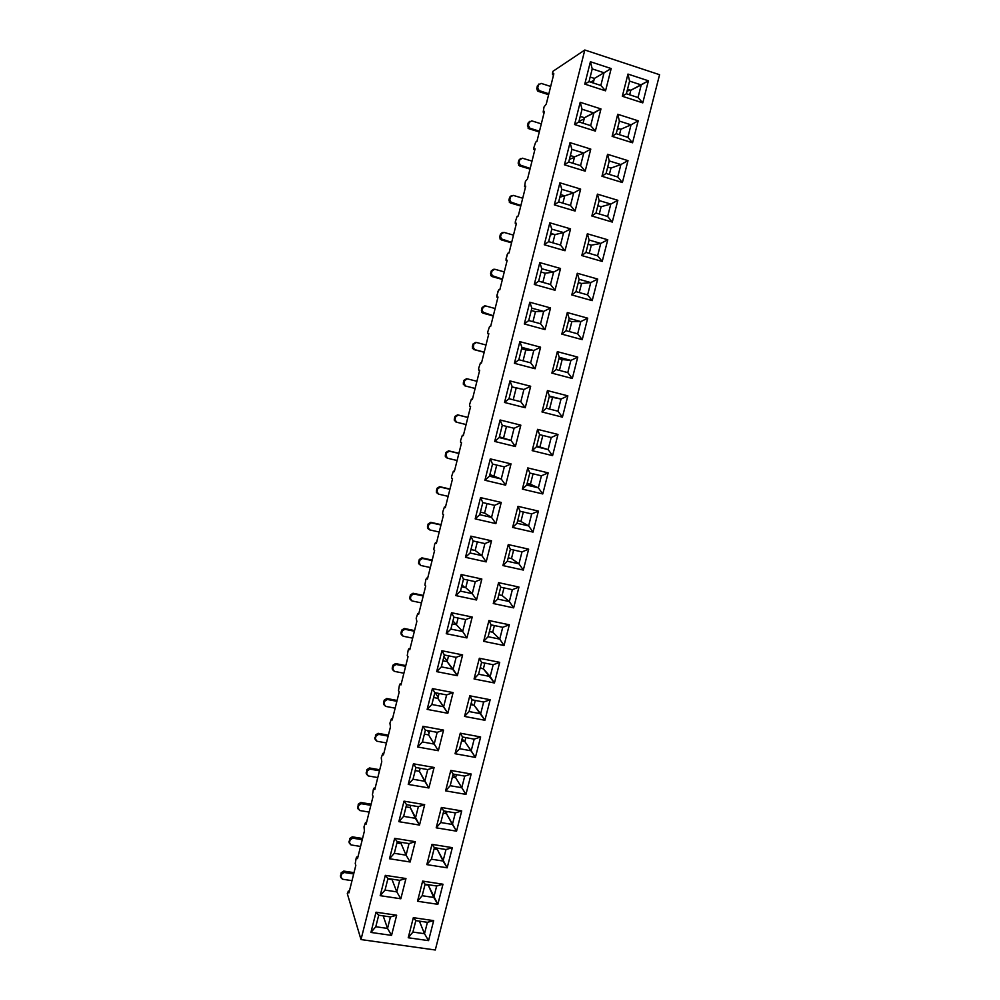<?xml version="1.0" encoding="UTF-8"?>
<svg xmlns="http://www.w3.org/2000/svg" width="1000" height="1000" viewBox="0 0 1000 1000"><rect width="100%" height="100%" fill="white"/><g stroke="black" fill="none" stroke-linecap="round" stroke-linejoin="round"><path stroke-width="1.5" d="M659.575 74.713L435.288 950L659.575 74.713L584.812 50L659.575 74.713M552.95 71.3L584.812 50L552.95 71.3L552.5 73.075L552.55 74.638L553.85 73.787L546.287 104L544.025 106.975L543.175 112.125L544.438 111.4L536.912 141.488L535.675 142.113L533.812 147.787L533.837 149.45L535.075 148.85L527.575 178.812L525.413 181.4L524.55 186.6L525.737 186.137L518.275 215.975L517.112 216.337L515.288 221.863L515.288 223.612L516.45 223.263L509.025 252.975L507.887 253.212L506.962 255.188L506.075 260.45L507.2 260.238L499.8 289.812L498.7 289.925L496.925 295.3L496.9 297.137L498 297.05L490.625 326.5L489.562 326.488L487.8 331.788L487.762 333.663L488.825 333.7L481.488 363.038L480.45 362.9L478.713 368.125L478.663 370.037L479.7 370.2L472.388 399.412L471.388 399.15L469.663 404.3L469.613 406.262L470.6 406.55L463.325 435.625L462.362 435.25L460.662 440.325L460.588 442.337L461.55 442.738L454.3 471.7L453.375 471.188L451.688 476.2L451.6 478.25L452.537 478.775L445.325 507.612L444.412 506.987L442.75 511.938L442.663 514.012L443.562 514.663L436.375 543.375L435.5 542.638L434.7 544.15L433.75 549.637L434.613 550.4L427.463 578.987L426.625 578.125L425.838 579.587L424.888 585.1L425.712 585.988L418.587 614.45L417.788 613.475L416.175 618.212L416.85 621.413L409.762 649.775L408.975 648.675L408.212 650.025L407.25 655.588L408.025 656.7L400.962 684.938L400.213 683.725L399.462 685.025L398.488 690.612L399.237 691.85L392.2 719.963L391.488 718.637L389.925 723.175L390.475 726.838L383.475 754.837L382.788 753.4L381.25 757.862L381.763 761.688L374.787 789.562L374.125 788.025L373.425 789.163L372.425 794.825L373.075 796.388L366.138 824.15L365.513 822.5L364 826.825L364.438 830.95L357.512 858.6L356.925 856.838L356.238 857.862L355.238 863.575L355.825 865.362L348.938 892.9L348.375 891.025L347.3 893.625L361 939.562L584.812 50L361 939.562L435.288 950L361 939.562L347.3 893.625L348.375 891.025L349.363 891.175L348.375 891.025L348.938 892.9L355.825 865.362L355.238 863.575L356.238 857.862L357.925 856.988L356.925 856.838L357.512 858.6L364.438 830.95L364 826.825L365.513 822.5L366.512 822.663L365.513 822.5L366.138 824.15L373.075 796.388L372.425 794.825L373.425 789.163L374.125 788.025L375.125 788.188L374.125 788.025L374.787 789.562L381.763 761.688L381.25 757.862L382.788 753.4L383.787 753.575L382.788 753.4L383.475 754.837L390.475 726.838L389.925 723.175L391.488 718.637L392.488 718.825L391.488 718.637L392.2 719.963L399.237 691.85L398.488 690.612L399.462 685.025L400.213 683.725L401.213 683.925L400.213 683.725L400.962 684.938L408.025 656.7L407.25 655.588L408.212 650.025L408.975 648.675L409.988 648.875L408.975 648.675L409.762 649.775L416.85 621.413L416.175 618.212L417.788 613.475L418.787 613.688L417.788 613.475L418.587 614.45L425.712 585.988L424.888 585.1L425.838 579.587L426.625 578.125L427.463 578.987L434.613 550.4L433.75 549.637L434.7 544.15L435.5 542.638L436.375 543.375L443.562 514.663L442.663 514.012L442.75 511.938L444.412 506.987L445.325 507.612L452.537 478.775L451.6 478.25L451.688 476.2L453.375 471.188L454.375 471.425L453.375 471.188L454.3 471.7L461.55 442.738L460.588 442.337L460.662 440.325L462.362 435.25L463.325 435.625L470.6 406.55L469.613 406.262L469.663 404.3L471.388 399.15L472.388 399.412L479.7 370.2L478.663 370.037L479.675 370.3L478.663 370.037L478.713 368.125L480.45 362.9L481.488 363.038L488.825 333.7L487.762 333.663L488.762 333.938L487.762 333.663L487.8 331.788L489.562 326.488L490.625 326.5L498 297.05L496.9 297.137L497.9 297.413L496.9 297.137L497.788 291.85L498.7 289.925L499.8 289.812L507.2 260.238L506.075 260.45L507.075 260.738L506.075 260.45L506.087 258.663L507.887 253.212L509.025 252.975L516.45 223.263L515.288 223.612L516.3 223.9L515.288 223.612L515.288 221.863L517.112 216.337L518.275 215.975L525.737 186.137L524.55 186.6L525.55 186.9L524.55 186.6L525.413 181.4L527.575 178.812L535.075 148.85L533.837 149.45L534.837 149.75L533.837 149.45L533.812 147.787L535.675 142.113L536.912 141.488L544.438 111.4L543.175 112.125L544.175 112.438L543.175 112.125L544.025 106.975L546.287 104L553.85 73.787L552.55 74.638L553.55 74.963L552.55 74.638L552.95 71.3M622.4 182.525L601.962 176.275L607.562 154.3L628 160.65L622.4 182.525L628 160.65L620.9 164.537L617.725 177L622.4 182.525L617.725 177L606.075 173.438L617.725 177L620.9 164.537L628 160.65L607.562 154.3L601.962 176.275L606.075 173.438L609.263 160.938L606.075 173.438L601.962 176.275L622.4 182.525M542.775 493.95L522.375 489.125L527.762 467.925L548.162 472.863L542.775 493.95L538.35 487.837L530.413 484.212L527.15 483.438L538.35 487.837L526.725 485.075L538.35 487.837L542.775 493.95L548.162 472.863L527.762 467.925L529.8 473.025L526.725 485.075L522.375 489.125L542.775 493.95M572.3 378.488L551.875 373.137L557.35 351.662L577.762 357.113L572.3 378.488L567.775 372.6L556.15 369.538L567.775 372.6L572.3 378.488L577.762 357.113L557.35 351.662L559.263 357.312L556.15 369.538L551.875 373.137L572.3 378.488M513.65 607.875L493.263 603.538L498.575 582.638L518.962 587.05L513.65 607.875L509.312 601.55L502.062 595.462L498.8 594.763L502.062 595.462L509.312 601.55L497.7 599.075L509.312 601.55L513.65 607.875L518.962 587.05L498.575 582.638L500.725 587.175L512.35 589.688L509.312 601.55L512.35 589.688L518.962 587.05L512.35 589.688L500.725 587.175L497.7 599.075L493.263 603.538L513.65 607.875M552.575 455.637L532.163 450.637L537.575 429.35L557.987 434.45L552.575 455.637L557.987 434.45L551.2 437.525L548.112 449.6L536.675 446L548.112 449.6L552.575 455.637L548.112 449.6L536.487 446.737L548.112 449.6L551.2 437.525L557.987 434.45L537.575 429.35L532.163 450.637L536.487 446.737L539.575 434.625L551.2 437.525L539.575 434.625L536.487 446.737L532.163 450.637L552.575 455.637M533.025 532.1L512.625 527.438L517.987 506.337L538.387 511.1L533.025 532.1L528.625 525.913L520.925 521.45L517.65 520.7L520.925 521.45L528.625 525.913L517.013 523.25L528.625 525.913L533.025 532.1L538.387 511.1L517.987 506.337L520.062 511.238L531.688 513.938L528.625 525.913L531.688 513.938L538.387 511.1L531.688 513.938L520.062 511.238L517.013 523.25L512.625 527.438L533.025 532.1M475.412 757.4L455.05 753.725L460.275 733.188L480.637 736.95L475.412 757.4L464.837 741.55L461.575 740.95L464.837 741.55L471.2 750.812L459.6 748.7L471.2 750.812L475.412 757.4L480.637 736.95L460.275 733.188L462.575 737.013L459.6 748.7L455.05 753.725L475.412 757.4M523.312 570.062L502.925 565.575L508.263 544.575L528.663 549.163L523.312 570.062L518.95 563.812L511.475 558.538L508.212 557.812L511.475 558.538L518.95 563.812L507.337 561.237L518.95 563.812L523.312 570.062L528.663 549.163L508.263 544.575L510.375 549.3L521.987 551.9L518.95 563.812L521.987 551.9L528.663 549.163L521.987 551.9L510.375 549.3L507.337 561.237L502.925 565.575L523.312 570.062M437.85 904.312L417.512 901.263L422.65 881.087L442.987 884.225L437.85 904.312L428.25 885.125L424.988 884.625L428.25 885.125L433.75 897.463L422.175 895.713L433.75 897.463L437.85 904.312L442.987 884.225L422.65 881.087L417.512 901.263L422.175 895.713L425.1 884.225L422.175 895.713L417.512 901.263L437.85 904.312M612.288 222.075L591.85 216.012L597.425 194.137L617.863 200.3L612.288 222.075L617.863 200.3L610.812 204.062L607.638 216.475L612.288 222.075L607.638 216.475L596 213.012L607.638 216.475L610.812 204.062L617.863 200.3L597.425 194.137L591.85 216.012L596 213.012L599.163 200.562L610.812 204.062L601.125 206.713L599.275 213.988L601.125 206.713L610.812 204.062L599.163 200.562L596 213.012L591.85 216.012L612.288 222.075M562.413 417.15L542 411.975L547.438 390.588L567.85 395.863L562.413 417.15L557.925 411.188L546.3 408.225L557.925 411.188L562.413 417.15L567.85 395.863L547.438 390.588L542 411.975L546.3 408.225L549.388 396.062L546.3 408.225L542 411.975L562.413 417.15M447.175 867.825L426.838 864.625L431.987 844.362L452.337 847.65L447.175 867.825L437.337 849.463L434.075 848.938L437.337 849.463L443.05 861.038L431.463 859.2L443.05 861.038L447.175 867.825L452.337 847.65L431.987 844.362L434.4 847.675L431.463 859.2L426.838 864.625L447.175 867.825M602.225 261.45L581.788 255.562L587.337 233.787L607.762 239.775L602.225 261.45L597.6 255.775L585.962 252.413L597.6 255.775L602.225 261.45L607.762 239.775L587.337 233.787L589.125 240.025L600.763 243.412L597.6 255.775L600.763 243.412L607.762 239.775L600.763 243.412L591.325 245.175L589.237 253.363L591.325 245.175L600.763 243.412L589.125 240.025L585.962 252.413L581.788 255.562L602.225 261.45M494.438 682.975L474.062 678.975L479.338 658.25L499.712 662.337L494.438 682.975L499.712 662.337L493.175 664.75L490.175 676.513L483.375 668.825L480.112 668.175L483.375 668.825L494.438 682.975L490.175 676.513L478.562 674.225L490.175 676.513L493.175 664.75L499.712 662.337L479.338 658.25L474.062 678.975L478.562 674.225L481.575 662.425L478.562 674.225L474.062 678.975L494.438 682.975M592.2 300.637L571.775 294.938L577.288 273.263L597.725 279.062L592.2 300.637L597.725 279.062L590.763 282.587L587.612 294.887L592.2 300.637L587.612 294.887L575.988 291.625L587.612 294.887L590.763 282.587L597.725 279.062L577.288 273.263L571.775 294.938L575.988 291.625L579.125 279.3L575.988 291.625L571.775 294.938L592.2 300.637M484.9 720.263L464.538 716.438L469.787 695.8L490.163 699.725L484.9 720.263L474.087 705.263L470.825 704.638L474.087 705.263L480.662 713.737L469.062 711.55L480.662 713.737L484.9 720.263L490.163 699.725L469.787 695.8L472.05 699.812L483.65 702.038L480.662 713.737L483.65 702.038L490.163 699.725L483.65 702.038L472.05 699.812L469.062 711.55L464.538 716.438L484.9 720.263M582.225 339.65L561.8 334.125L567.3 312.55L587.725 318.175L582.225 339.65L577.675 333.825L566.038 330.675L577.675 333.825L582.225 339.65L587.725 318.175L567.3 312.55L561.8 334.125L566.038 330.675L569.163 318.4L566.038 330.675L561.8 334.125L582.225 339.65M632.562 142.787L612.125 136.363L617.737 114.275L638.188 120.812L632.562 142.787L627.85 137.35L616.2 133.675L627.85 137.35L632.562 142.787L638.188 120.812L617.737 114.275L612.125 136.363L616.2 133.675L619.4 121.112L616.2 133.675L612.125 136.363L632.562 142.787M456.55 831.175L436.2 827.825L441.375 807.475L461.725 810.913L456.55 831.175L461.725 810.913L455.35 812.9L452.4 824.463L446.463 813.65L443.212 813.1L446.463 813.65L456.55 831.175L452.4 824.463L440.8 822.537L452.4 824.463L455.35 812.9L461.725 810.913L441.375 807.475L436.2 827.825L440.8 822.537L443.75 810.95L440.8 822.537L436.2 827.825L456.55 831.175M642.775 102.875L622.325 96.263L627.962 74.075L648.413 80.8L642.775 102.875L638.013 97.513L626.375 93.737L638.013 97.513L642.775 102.875L648.413 80.8L627.962 74.075L622.325 96.263L626.375 93.737L629.587 81.112L641.225 84.925L638.013 97.513L641.225 84.925L648.413 80.8L630.8 90.262L629.65 94.8L630.8 90.262L641.225 84.925L629.587 81.112L626.375 93.737L622.325 96.263L642.775 102.875M504.025 645.5L483.638 641.338L488.938 620.525L509.325 624.788L504.025 645.5L509.325 624.788L502.738 627.3L499.725 639.113L492.7 632.225L489.438 631.55L492.7 632.225L499.725 639.113L504.025 645.5L499.725 639.113L488.113 636.725L499.725 639.113L502.738 627.3L509.325 624.788L488.938 620.525L483.638 641.338L488.113 636.725L491.125 624.888L488.113 636.725L483.638 641.338L504.025 645.5M465.962 794.375L445.6 790.863L450.8 770.413L471.163 774.013L465.962 794.375L455.637 777.675L452.375 777.1L455.637 777.675L461.775 787.712L450.188 785.7L461.775 787.712L465.962 794.375L471.163 774.013L450.8 770.413L453.15 774.062L450.188 785.7L445.6 790.863L465.962 794.375M428.562 940.638L408.225 937.75L413.338 917.663L433.675 920.638L428.562 940.638L424.5 933.725L419.412 921.15L424.5 933.725L412.912 932.062L424.5 933.725L428.562 940.638L433.675 920.638L413.338 917.663L415.825 920.625L427.413 922.312L424.5 933.725L427.413 922.312L433.675 920.638L427.413 922.312L415.825 920.625L412.912 932.062L408.225 937.75L428.562 940.638M457.35 675.688L436.675 671.637L441.938 650.75L462.625 654.9L457.35 675.688L447.088 661.612L442.887 660.775L447.088 661.612L453.137 669.2L441.35 666.875L453.137 669.2L457.35 675.688L462.625 654.9L441.938 650.75L436.675 671.637L441.35 666.875L444.35 654.987L441.35 666.875L436.675 671.637L457.35 675.688M505.625 485.163L484.913 480.25L490.3 458.888L511.025 463.888L505.625 485.163L511.025 463.888L504.325 466.887L501.25 479.012L489.875 474.55L501.25 479.012L505.625 485.163L501.25 479.012L489.462 476.213L501.25 479.012L504.325 466.887L511.025 463.888L490.3 458.888L484.913 480.25L489.462 476.213L492.525 464.05L504.325 466.887L492.525 464.05L489.462 476.213L484.913 480.25L505.625 485.163M565.025 250.738L544.275 244.762L549.812 222.8L570.562 228.875L565.025 250.738L570.562 228.875L563.612 232.587L560.462 245.037L565.025 250.738L560.462 245.037L548.638 241.625L560.462 245.037L563.612 232.587L570.562 228.875L549.812 222.8L544.275 244.762L548.638 241.625L551.788 229.137L548.638 241.625L544.275 244.762L565.025 250.738M391.55 935.375L370.925 932.438L376.025 912.2L396.662 915.212L391.55 935.375L396.662 915.212L390.45 916.925L387.537 928.425L383.188 915.875L387.537 928.425L391.55 935.375L387.537 928.425L375.788 926.737L387.537 928.425L390.45 916.925L396.662 915.212L376.025 912.2L370.925 932.438L375.788 926.737L378.7 915.212L390.45 916.925L378.7 915.212L375.788 926.737L370.925 932.438L391.55 935.375M555.013 290.25L534.275 284.462L539.788 262.6L560.525 268.5L555.013 290.25L550.475 284.488L538.663 281.175L550.475 284.488L555.013 290.25L560.525 268.5L539.788 262.6L541.8 268.738L538.663 281.175L534.275 284.462L555.013 290.25M466.925 637.925L446.238 633.7L451.525 612.725L472.212 617.038L466.925 637.925L462.675 631.5L456.413 624.725L452.2 623.862L456.413 624.725L462.675 631.5L450.887 629.087L462.675 631.5L466.925 637.925L472.212 617.038L451.525 612.725L446.238 633.7L450.887 629.087L453.9 617.15L450.887 629.087L446.238 633.7L466.925 637.925M400.825 898.775L380.188 895.675L385.312 875.35L405.962 878.525L400.825 898.775L405.962 878.525L399.712 880.337L396.788 891.875L392.038 879.575L387.85 878.938L392.038 879.575L396.788 891.875L400.825 898.775L396.788 891.875L385.037 890.1L396.788 891.875L399.712 880.337L405.962 878.525L385.312 875.35L380.188 895.675L385.037 890.1L387.95 878.538L399.712 880.337L387.95 878.538L385.037 890.1L380.188 895.675L400.825 898.775M595.35 131.088L574.587 124.55L580.2 102.287L600.962 108.925L595.35 131.088L590.675 125.625L578.85 121.9L590.675 125.625L595.35 131.088L600.962 108.925L580.2 102.287L574.587 124.55L578.85 121.9L582.05 109.225L593.875 112.987L590.675 125.625L593.875 112.987L600.962 108.925L584.45 117.725L583.062 123.225L584.45 117.725L593.875 112.987L582.05 109.225L578.85 121.9L574.587 124.55L595.35 131.088M495.887 523.612L475.175 518.875L480.538 497.612L501.25 502.438L495.887 523.612L501.25 502.438L494.6 505.325L491.55 517.4L484.6 513.1L480.4 512.125L484.6 513.1L491.55 517.4L495.887 523.612L491.55 517.4L479.75 514.688L491.55 517.4L494.6 505.325L501.25 502.438L480.538 497.612L475.175 518.875L479.75 514.688L482.8 502.587L479.75 514.688L475.175 518.875L495.887 523.612M535.125 368.75L514.4 363.312L519.85 341.65L540.588 347.188L535.125 368.75L530.65 362.825L518.85 359.725L530.65 362.825L535.125 368.75L540.588 347.188L519.85 341.65L514.4 363.312L518.85 359.725L521.95 347.4L533.763 350.538L530.65 362.825L533.763 350.538L540.588 347.188L533.763 350.538L525.812 349.913L523.062 360.825L525.812 349.913L533.763 350.538L521.95 347.4L518.85 359.725L514.4 363.312L535.125 368.75M410.15 862L389.5 858.75L394.65 838.337L415.3 841.663L410.15 862L406.075 855.175L401.125 843.65L396.925 842.975L401.125 843.65L406.075 855.175L394.312 853.312L406.075 855.175L410.15 862L415.3 841.663L394.65 838.337L397.25 841.688L409.012 843.587L406.075 855.175L409.012 843.587L415.3 841.663L409.012 843.587L397.25 841.688L394.312 853.312L389.5 858.75L410.15 862M486.188 561.888L465.487 557.325L470.825 536.15L491.525 540.812L486.188 561.888L491.525 540.812L484.913 543.587L481.875 555.6L475.163 550.475L470.962 549.538L475.163 550.475L481.875 555.6L486.188 561.888L481.875 555.6L470.087 552.987L481.875 555.6L484.913 543.587L491.525 540.812L470.825 536.15L465.487 557.325L470.087 552.987L473.125 540.95L470.087 552.987L465.487 557.325L486.188 561.888M545.05 329.588L524.312 323.975L529.8 302.225L550.538 307.938L545.05 329.588L540.55 323.75L528.737 320.538L540.55 323.75L545.05 329.588L550.538 307.938L529.8 302.225L531.85 308.163L528.737 320.538L524.312 323.975L545.05 329.588M438.35 750.713L417.675 746.988L422.9 726.287L443.562 730.1L438.35 750.713L428.587 734.9L424.387 734.125L428.587 734.9L434.188 744.087L422.413 741.95L434.188 744.087L438.35 750.713L443.562 730.1L422.9 726.287L425.387 730.175L422.413 741.95L417.675 746.988L438.35 750.713M515.413 446.525L494.7 441.45L500.112 419.988L520.837 425.163L515.413 446.525L511.012 440.462L499.4 436.812L511.012 440.462L499.212 437.562L511.012 440.462L515.413 446.525L520.837 425.163L500.112 419.988L502.287 425.35L514.087 428.288L511.012 440.462L514.087 428.288L520.837 425.163L514.087 428.288L502.287 425.35L499.212 437.562L494.7 441.45L515.413 446.525M419.5 825.075L398.85 821.663L404.025 801.15L424.675 804.65L419.5 825.075L410.238 807.55L406.037 806.85L410.238 807.55L415.4 818.312L403.638 816.363L415.4 818.312L419.5 825.075L424.675 804.65L404.025 801.15L406.587 804.688L403.638 816.363L398.85 821.663L419.5 825.075M447.825 713.288L427.15 709.388L432.4 688.6L453.075 692.588L447.825 713.288L437.812 698.337L433.612 697.537L437.812 698.337L443.638 706.725L431.863 704.5L443.638 706.725L447.825 713.288L453.075 692.588L432.4 688.6L427.15 709.388L431.863 704.5L434.85 692.663L431.863 704.5L427.15 709.388L447.825 713.288M476.538 599.987L455.838 595.6L461.15 574.525L481.85 579.012L476.538 599.987L481.85 579.012L475.275 581.675L472.25 593.638L465.763 587.675L461.562 586.775L465.763 587.675L472.25 593.638L476.538 599.987L472.25 593.638L460.462 591.125L472.25 593.638L475.275 581.675L481.85 579.012L461.15 574.525L455.838 595.6L460.462 591.125L463.488 579.138L460.462 591.125L455.838 595.6L476.538 599.987M585.188 171.15L564.438 164.812L570.025 142.65L590.788 149.088L585.188 171.15L580.562 165.613L568.737 161.988L580.562 165.613L585.188 171.15L590.788 149.088L570.025 142.65L564.438 164.812L568.737 161.988L571.912 149.388L568.737 161.988L564.438 164.812L585.188 171.15M428.9 787.975L408.237 784.412L413.438 763.8L434.1 767.463L428.9 787.975L419.387 771.3L415.188 770.562L419.387 771.3L424.775 781.287L413 779.237L424.775 781.287L428.9 787.975L434.1 767.463L413.438 763.8L415.962 767.513L413 779.237L408.237 784.412L428.9 787.975M605.55 90.825L584.775 84.113L590.413 61.737L611.188 68.562L605.55 90.825L600.837 85.45L589.012 81.613L600.837 85.45L605.55 90.825L611.188 68.562L590.413 61.737L592.225 68.888L604.05 72.763L600.837 85.45L604.05 72.763L611.188 68.562L594.388 78.412L593.225 82.987L594.388 78.412L604.05 72.763L592.225 68.888L589.012 81.613L584.775 84.113L605.55 90.825M525.25 407.725L504.525 402.475L509.963 380.913L530.688 386.262L525.25 407.725L520.812 401.737L509 398.725L520.812 401.737L525.25 407.725L530.688 386.262L509.963 380.913L512.1 386.463L509 398.725L504.525 402.475L525.25 407.725M575.087 211.038L554.338 204.875L559.9 182.812L580.65 189.075L575.087 211.038L570.487 205.425L558.663 201.9L570.487 205.425L575.087 211.038L580.65 189.075L559.9 182.812L561.825 189.35L558.663 201.9L554.338 204.875L575.087 211.038M590.625 82.137L593.925 80.213L590.625 82.137M590.163 77.038L594.388 78.412L590.163 77.038M626.962 91.4L629.8 89.938L626.962 91.4M627.525 89.2L630.8 90.262L627.525 89.2M537.55 91L536.737 88.513L537.475 85.562L541.1 83.375L550.675 86.45L541.1 83.375L538.45 84.925L537.712 87.888L539.25 90.775L538.275 91.388L548.612 94.688L538.275 91.388L536.737 88.513L538.925 84L536.737 88.513L537.712 87.888L538.525 90.375L548.837 93.825L539.25 90.775L538.275 91.388L537.55 91L538.55 90.388M578.962 121.463L584.163 118.863L578.962 121.463M580.237 116.388L584.45 117.725L580.237 116.388M617.212 129.713L619.35 128.775L617.212 129.713M617.587 128.212L620.862 129.25L619.475 134.713L620.862 129.25L631.05 124.825L627.85 137.35L631.05 124.825L638.188 120.812L631.05 124.825L619.4 121.112L617.737 114.275L619.4 121.112L631.05 124.825L620.862 129.25L617.587 128.212M539.487 131.213L529.9 128.225L528.95 128.75L539.3 131.962L528.95 128.75L527.425 125.9L528.15 122.963L529.688 121.375L528.15 122.963L529.1 122.425L528.362 125.375L529.9 128.225L539.487 131.213M531.737 120.862L541.325 123.863L531.737 120.862L529.1 122.425L527.425 125.9L528.362 125.375L529.9 128.225L528.95 128.75L527.425 125.9L528.15 122.963L531.737 120.862M629.587 81.112L627.962 74.075L629.587 81.112M582.05 109.225L580.2 102.287L582.05 109.225M592.225 68.888L590.413 61.737L584.775 84.113L589.012 81.613L592.225 68.888M540.875 272.387L541.812 272.262L540.875 272.387M471.138 548.837L472.488 549.875L471.138 548.837M462.013 584.963L464.725 587.45L462.013 584.963M452.938 620.95L456.413 624.7L452.938 620.95M443.9 656.775L447.25 660.975L443.9 656.775M569.375 159.45L574.45 157.338L569.375 159.45M435.087 692.712L438.137 697.087L435.087 692.712M427.537 730.562L429.05 733.037L427.537 730.562M419.637 768.162L420.012 768.85L419.637 768.162M570.35 155.562L574.575 156.862L572.95 163.287L574.575 156.862L583.737 153.038L580.562 165.613L583.737 153.038L590.788 149.088L583.737 153.038L571.912 149.388L570.025 142.65L571.912 149.388L583.737 153.038L574.575 156.862L570.35 155.562M559.837 197.262L564.475 195.738L559.837 197.262M560.513 194.562L564.738 195.812L562.875 203.15L564.738 195.812L573.65 192.9L570.487 205.425L573.65 192.9L580.65 189.075L573.65 192.9L561.825 189.35L573.65 192.9L564.738 195.812L560.513 194.562M550.337 234.9L553.462 234.175L550.337 234.9M550.725 233.375L554.938 234.6L552.85 242.85L554.938 234.6L563.612 232.587L551.788 229.137L549.812 222.8L551.788 229.137L563.612 232.587L554.938 234.6L550.725 233.375M531.263 310.5L535.475 311.65L532.95 321.688L535.475 311.65L543.663 311.4L540.55 323.75L543.663 311.4L550.538 307.938L543.663 311.4L531.85 308.163L543.663 311.4L535.475 311.65L531.263 310.5M448.55 655.825L447.088 661.612L448.55 655.825M487.013 503.562L484.6 513.1L487.013 503.562M511.987 386.925L516.188 388.013L513.212 399.8L516.188 388.013L523.913 389.5L520.812 401.737L523.913 389.5L530.688 386.262L523.913 389.5L511.987 386.925M506.5 426.4L503.6 437.85L506.5 426.4M496.725 465.062L494.087 475.55L496.725 465.062M477.325 541.888L475.163 550.475L477.325 541.888M467.7 580.037L465.763 587.675L467.7 580.037M458.1 618.025L456.413 624.725L458.1 618.025M439.05 693.475L437.812 698.337L439.05 693.475M429.588 730.95L428.587 734.9L429.588 730.95M420.163 768.25L419.387 771.3L420.163 768.25M410.775 805.387L410.238 807.55L410.775 805.387M401.438 842.362L401.125 843.65L401.438 842.362M540.975 272.025L545.188 273.212L542.875 282.35L545.188 273.212L553.612 272.087L550.475 284.488L553.612 272.087L560.525 268.5L553.612 272.087L541.8 268.738L553.612 272.087L545.188 273.212L540.975 272.025M521.6 348.8L525.812 349.913L521.6 348.8M437.375 849.325L436.737 848.05L437.375 849.325M455.163 777.588L453.1 774.225L455.163 777.588M558.9 358.7L562.175 359.562L559.412 370.4L562.175 359.562L570.887 360.4L567.775 372.6L570.887 360.4L577.762 357.113L570.887 360.4L559.263 357.312L570.887 360.4L558.9 358.7M447.013 811.5L446.463 813.65L447.013 811.5M542.837 435.438L539.95 446.8L542.837 435.438M463.988 741.388L462.15 738.7L463.988 741.388M446.312 813.625L444.963 811.15L446.312 813.625M607.5 167.85L608.775 167.387L607.5 167.85M523.325 512L520.925 521.45L523.325 512M472.75 705L471.225 703.037L472.75 705M607.7 167.062L610.975 168.062L609.35 174.438L610.975 168.062L620.9 164.537L609.263 160.938L607.562 154.3L609.263 160.938L620.9 164.537L610.975 168.062L607.7 167.062M597.85 205.725L601.125 206.713L597.85 205.725M588.05 244.225L591.325 245.175L588.05 244.225M481.413 668.425L480.35 667.225L481.413 668.425M578.288 282.55L581.562 283.475L579.25 292.55L581.562 283.475L590.763 282.587L579.125 279.3L577.288 273.263L579.125 279.3L590.763 282.587L581.562 283.475L578.288 282.55M568.575 320.712L571.85 321.6L569.312 331.562L571.85 321.6L580.8 321.587L577.675 333.825L580.8 321.587L587.725 318.175L580.8 321.587L569.163 318.4L567.3 312.55L569.163 318.4L580.8 321.587L571.85 321.6L568.575 320.712M549.275 396.512L552.55 397.362L549.562 409.05L552.55 397.362L561.025 399.05L557.925 411.188L561.025 399.05L567.85 395.863L561.025 399.05L549.388 396.062L547.438 390.588L549.388 396.062L561.025 399.05L549.275 396.512M533.062 473.812L530.413 484.212L533.062 473.812M513.638 550.025L511.475 558.538L513.638 550.025M504 587.875L502.062 595.462L504 587.875M494.387 625.562L492.7 632.225L494.387 625.562M484.837 663.088L483.375 668.825L484.837 663.088M475.312 700.438L474.087 705.263L475.312 700.438M465.838 737.625L464.837 741.55L465.838 737.625M456.4 774.638L455.637 777.675L456.4 774.638M437.663 848.188L437.337 849.463L437.663 848.188M463.488 579.138L475.275 581.675L463.488 579.138L461.15 574.525L463.488 579.138M437.163 732.337L434.188 744.087L437.163 732.337L443.562 730.1L437.163 732.337L425.387 730.175L437.163 732.337M465.688 619.6L462.675 631.5L465.688 619.6L472.212 617.038L465.688 619.6L453.9 617.15L451.525 612.725L453.9 617.15L465.688 619.6M427.738 769.587L424.775 781.287L427.738 769.587L434.1 767.463L427.738 769.587L415.962 767.513L427.738 769.587M456.138 657.35L453.137 669.2L456.138 657.35L462.625 654.9L456.138 657.35L444.35 654.987L441.938 650.75L444.35 654.987L456.138 657.35M446.625 694.925L443.638 706.725L446.625 694.925L453.075 692.588L446.625 694.925L434.85 692.663L432.4 688.6L434.85 692.663L446.625 694.925M418.35 806.663L415.4 818.312L418.35 806.663L424.675 804.65L418.35 806.663L406.587 804.688L418.35 806.663M482.8 502.587L494.6 505.325L482.8 502.587L480.538 497.612L482.8 502.587M473.125 540.95L484.913 543.587L473.125 540.95L470.825 536.15L473.125 540.95M464.738 776.112L461.775 787.712L464.738 776.112L471.163 774.013L464.738 776.112L453.15 774.062L464.738 776.112M541.425 475.812L538.35 487.837L541.425 475.812L548.162 472.863L541.425 475.812L529.8 473.025L541.425 475.812M474.175 739.15L471.2 750.812L474.175 739.15L480.637 736.95L474.175 739.15L462.575 737.013L474.175 739.15M445.988 849.538L443.05 861.038L445.988 849.538L452.337 847.65L445.988 849.538L434.4 847.675L445.988 849.538M436.675 886L433.75 897.463L436.675 886L442.987 884.225L436.675 886L425.1 884.225L422.65 881.087L425.1 884.225L436.675 886M481.575 662.425L493.175 664.75L481.575 662.425L479.338 658.25L481.575 662.425M443.75 810.95L455.35 812.9L443.75 810.95L441.375 807.475L443.75 810.95M491.125 624.888L502.738 627.3L491.125 624.888L488.938 620.525L491.125 624.888M369.15 812.087L359.625 810.512L369.15 812.087M436.35 491.087L437.05 488.275L439.65 486.65L449.963 489.062L439.65 486.65L449.9 489.312L440.35 487.088L437.738 488.713L437.025 491.538L438.587 494.137L448.137 496.35L438.587 494.137L437.062 492.725L436.35 491.087L437.025 491.538L437.738 488.713L440.35 487.088L439.65 486.65L437.05 488.275L437.738 488.713L437.05 488.275L436.375 492.275L437.587 493.587L436.35 491.087M522.425 158.2L532 161.112L522.425 158.2L519.788 159.762L519.05 162.7L520.6 165.525L519.675 165.95L530.013 169.075L519.675 165.95L518.138 163.125L518.862 160.2L520.513 158.588L518.862 160.2L519.788 159.762L519.05 162.7L518.138 163.125L519.05 162.7L519.575 164.862L530.175 168.425L518.65 165.287L518.862 160.2L522.425 158.2M360.562 846.45L351.037 844.938L360.562 846.45M427.45 526.763L428.15 523.962L430.75 522.325L441.05 524.663L430.75 522.325L440.962 525.013L431.413 522.863L428.812 524.5L428.113 527.312L429.663 529.888L439.212 532.025L429.663 529.888L428.125 528.425L427.45 526.763L428.113 527.312L428.812 524.5L431.413 522.863L430.75 522.325L428.15 523.962L428.812 524.5L428.15 523.962L427.463 527.888L428.5 529.15L427.45 526.763M509.3 202.2L509.625 197.275L513.15 195.362L522.725 198.2L513.15 195.362L510.513 196.938L509.787 199.862L511.325 202.662L510.438 202.987L520.763 206.025L510.438 202.987L508.888 200.188L509.625 197.275L511.4 195.637L509.625 197.275L510.513 196.938L509.787 199.862L508.888 200.188L509.787 199.862L510.2 201.875L520.9 205.487L510.438 202.987L509.3 202.2L510.2 201.887M352 880.662L342.475 879.225L352 880.662M418.587 562.3L419.288 559.5L421.887 557.863L432.188 560.112L421.887 557.863L432.075 560.562L422.525 558.475L419.925 560.125L419.225 562.925L420.775 565.475L430.325 567.55L420.775 565.475L419.225 563.987L418.587 562.3L419.225 562.925L419.925 560.125L422.525 558.475L421.887 557.863L419.288 559.5L419.925 560.125L419.288 559.5L418.587 563.362L419.475 564.562L418.587 562.3M503.913 232.375L513.488 235.138L503.913 232.375L501.275 233.962L500.55 236.863L502.1 239.65L501.225 239.862L511.562 242.825L501.225 239.862L499.688 237.1L500.412 234.2L502.362 232.537L500.412 234.2L501.275 233.962L500.55 236.863L499.688 237.1L500.55 236.863L500.875 238.738L511.675 242.387L500.012 238.962L500.412 234.2L503.913 232.375M409.762 597.675L410.462 594.888L413.05 593.25L423.35 595.413L413.05 593.25L423.212 595.962L413.675 593.95L411.075 595.612L410.375 598.4L411.938 600.925L421.475 602.913L411.938 600.925L410.363 599.4L409.762 597.675L410.375 598.4L411.075 595.612L413.675 593.95L413.05 593.25L410.462 594.888L411.075 595.612L410.462 594.888L409.762 598.675L410.525 599.837L409.762 597.675M490.775 275.587L491.25 270.963L494.712 269.225L504.288 271.913L494.712 269.225L492.088 270.812L491.362 273.712L492.912 276.462L492.062 276.588L502.4 279.462L492.062 276.588L490.525 273.85L491.25 270.963L493.4 269.3L491.25 270.963L492.088 270.812L491.362 273.712L490.525 273.85L491.362 273.712L491.613 275.462L502.475 279.137L492.062 276.588L490.775 275.587L491.613 275.462M400.975 632.9L401.675 630.138L404.263 628.475L414.562 630.575L404.263 628.475L414.4 631.225L404.862 629.275L402.262 630.938L401.562 633.713L403.125 636.213L412.663 638.15L403.125 636.213L401.55 634.675L400.975 632.9L401.562 633.713L402.262 630.938L404.862 629.275L404.263 628.475L401.675 630.138L402.262 630.938L401.675 630.138L400.962 633.862L401.637 634.975L400.975 632.9M481.587 312.062L482.113 307.562L485.55 305.925L495.125 308.525L485.55 305.925L482.925 307.525L482.212 310.4L483.762 313.137L482.938 313.163L481.4 310.438L482.113 307.562L484.487 305.925L482.113 307.562L482.925 307.525L482.212 310.4L481.4 310.438L482.212 310.4L482.4 312.038L493.325 315.725L482.938 313.163L493.263 315.95L482.938 313.163L481.587 312.062L482.4 312.038M392.225 667.987L392.912 665.225L395.513 663.575L405.8 665.588L395.513 663.575L396.075 664.463L405.613 666.325L396.075 664.463L393.475 666.125L392.788 668.888L394.35 671.363L403.888 673.225L394.35 671.363L392.762 669.8L392.225 667.987L392.788 668.888L393.475 666.125L396.075 664.463L395.513 663.575L392.912 665.225L393.475 666.125L392.912 665.225L392.2 668.9L392.812 669.963L392.225 667.987M475.637 342.413L473.025 344.012L476.438 342.463L486 345L476.438 342.463L473.812 344.062L473.1 346.938L474.65 349.637L473.862 349.575L484.175 352.275L473.862 349.575L472.312 346.875L473.025 344.012L475.588 342.4M383.512 702.925L384.2 700.175L386.788 698.512L397.075 700.462L386.788 698.512L387.337 699.488L396.875 701.287L387.337 699.488L384.738 701.162L384.05 703.913L385.613 706.375L395.15 708.162L385.613 706.375L384.025 704.788L383.512 702.925L384.05 703.913L384.738 701.162L387.337 699.488L386.788 698.512L384.2 700.175L384.038 704.837L383.512 702.925M463.375 384.588L463.975 380.312L467.362 378.85L476.912 381.3L467.362 378.85L464.738 380.462L464.025 383.325L465.575 386L464.812 385.825L475.125 388.462L464.812 385.825L463.263 383.162L463.975 380.312L466.587 378.7L463.975 380.312L464.738 380.462L464.025 383.325L463.263 383.162L465.575 386L464.125 384.738M375.312 739.562L375.525 734.987L378.1 733.312L388.387 735.175L378.1 733.312L378.625 734.375L388.162 736.112L378.625 734.375L376.037 736.062L375.35 738.8L376.925 741.225L386.45 742.95L376.925 741.225L375.312 739.625L374.837 737.712L375.35 738.8L376.037 736.062L378.625 734.375L378.1 733.312L375.525 734.987L375.275 739.538M467.887 417.4L457.575 414.837L467.875 417.463L458.312 415.075L455.7 416.7L454.988 419.55L456.538 422.2L466.1 424.562L456.538 422.2L454.25 419.288L454.963 416.45L457.575 414.837L467.887 417.4M366.625 774.163L366.875 769.65L369.462 767.962L379.738 769.762L369.462 767.962L369.963 769.125L379.487 770.775L369.963 769.125L367.362 770.8L366.688 773.538L368.25 775.938L377.788 777.588L368.25 775.938L366.65 774.325L366.2 772.362L366.688 773.538L367.362 770.8L369.963 769.125L369.462 767.962L366.875 769.65L366.538 774.05M349.412 842.95L349.7 838.538L352.275 836.838L362.55 838.487L352.275 836.838L352.725 838.175L362.25 839.7L352.725 838.175L350.138 839.875L349.462 842.575L351.037 844.938L349.425 843.312L349.025 841.237L349.462 842.575L350.138 839.875L352.725 838.175L352.275 836.838L349.7 838.538L349.225 842.688M340.863 877.138L341.163 872.775L343.738 871.075L354 872.65L343.738 871.075L344.162 872.487L353.675 873.938L344.162 872.487L341.575 874.188L340.913 876.888L342.475 879.225L340.863 877.588L340.487 875.462L340.913 876.888L341.575 874.188L344.162 872.487L343.738 871.075L341.163 872.775L340.637 876.8M358 808.625L358.263 804.163L360.85 802.475L371.125 804.2L360.85 802.475L361.325 803.713L370.85 805.312L361.325 803.713L358.738 805.413L358.062 808.125L359.625 810.512L357.587 806.875L358.062 808.125L358.738 805.413L361.325 803.713L360.85 802.475L358.263 804.163L357.85 808.438M457.1 460.525L447.537 458.237L457.1 460.525M445.275 455.262L445.988 452.438L448.587 450.825L458.913 453.3L448.587 450.825L458.862 453.462L449.312 451.163L446.7 452.788L445.988 455.613L447.537 458.237L445.275 455.262L445.988 455.613L446.7 452.788L449.312 451.163L448.587 450.825L445.988 452.438L446.7 452.788L445.988 452.438L445.337 456.525L446.75 457.863L445.275 455.262M484.212 352.15L474.65 349.637L484.212 352.15M455.8 421.938L454.25 419.288L454.988 419.55L455.7 416.7L458.312 415.075L457.575 414.837L454.963 416.45L455.7 416.7L454.963 416.45L454.25 419.288L455.8 421.938M473.025 344.012L472.463 348.4L474.65 349.637L473.25 348.462L473.812 344.062L473.025 344.012M387.95 878.538L385.312 875.35L387.95 878.538M599.163 200.562L597.425 194.137L599.163 200.562M521.95 347.4L519.85 341.65L521.95 347.4M539.575 434.625L537.575 429.35L539.575 434.625M378.7 915.212L376.025 912.2L378.7 915.212M492.525 464.05L490.3 458.888L492.525 464.05M589.125 240.025L587.337 233.787L581.788 255.562L585.962 252.413L589.125 240.025M462.575 737.013L460.275 733.188L455.05 753.725L459.6 748.7L462.575 737.013M510.375 549.3L508.263 544.575L502.925 565.575L507.337 561.237L510.375 549.3M559.263 357.312L557.35 351.662L551.875 373.137L556.15 369.538L559.263 357.312M434.4 847.675L431.987 844.362L426.838 864.625L431.463 859.2L434.4 847.675M415.962 767.513L413.438 763.8L408.237 784.412L413 779.237L415.962 767.513M520.062 511.238L517.987 506.337L512.625 527.438L517.013 523.25L520.062 511.238M531.85 308.163L529.8 302.225L524.312 323.975L528.737 320.538L531.85 308.163M502.287 425.35L500.112 419.988L494.7 441.45L499.212 437.562L502.287 425.35M541.8 268.738L539.788 262.6L534.275 284.462L538.663 281.175L541.8 268.738M425.387 730.175L422.9 726.287L417.675 746.988L422.413 741.95L425.387 730.175M397.25 841.688L394.65 838.337L389.5 858.75L394.312 853.312L397.25 841.688M500.725 587.175L498.575 582.638L493.263 603.538L497.7 599.075L500.725 587.175M529.8 473.025L527.762 467.925L522.375 489.125L526.725 485.075L529.8 473.025M415.825 920.625L413.338 917.663L408.225 937.75L412.912 932.062L415.825 920.625M453.15 774.062L450.8 770.413L445.6 790.863L450.188 785.7L453.15 774.062M406.587 804.688L404.025 801.15L398.85 821.663L403.638 816.363L406.587 804.688M472.05 699.812L469.787 695.8L464.538 716.438L469.062 711.55L472.05 699.812M512.1 386.463L509.963 380.913L504.525 402.475L509 398.725L512.1 386.463M561.825 189.35L559.9 182.812L554.338 204.875L558.663 201.9L561.825 189.35M528.088 128.238L529.038 127.713M472.45 348.387L473.237 348.45M518.675 165.3L519.587 164.875M436.375 492.25L437.062 492.7M400.95 633.825L401.538 634.65M454.325 420.613L455.062 420.863M445.325 456.5L446.037 456.863M500.012 238.975L500.887 238.75M418.587 563.325L419.225 563.962M427.463 527.863L428.113 528.4M357.55 807.6L358.013 808.863M366.15 773.125L366.637 774.3M392.2 668.863L392.762 669.775M348.975 841.938L349.412 843.275M340.438 876.125L340.863 877.562M374.8 738.512L375.312 739.6M409.75 598.65L410.363 599.375M383.475 703.763L384.012 704.762"/></g></svg>
